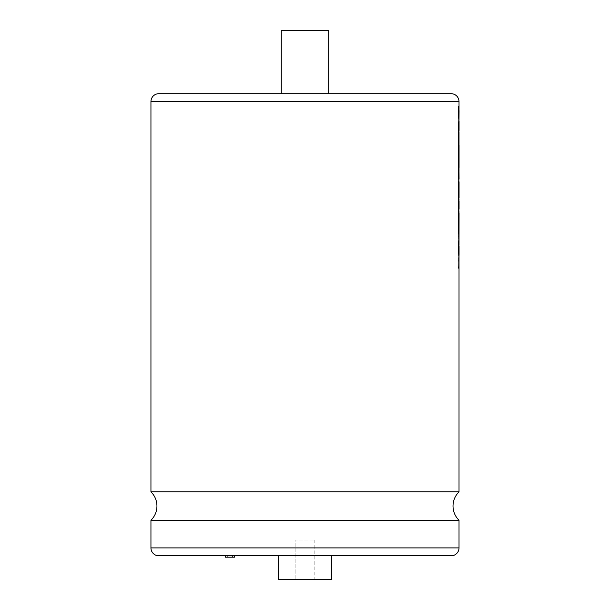 <?xml version="1.0" encoding="UTF-8"?>
<svg xmlns="http://www.w3.org/2000/svg" width="610" height="610" viewBox="0 0 610 610"><rect width="100%" height="100%" fill="white"/><g stroke="black" fill="none" stroke-linecap="round" stroke-linejoin="round"><path stroke-width="0.46" stroke-dasharray="3.05 2.29" d="M459.017 491.843L150.945 491.843M227.316 557.182L232.555 557.182L227.316 557.182L227.316 555.801L232.555 555.801L227.316 555.801M232.555 557.182L232.555 555.801M234.423 555.801L225.456 555.801L234.423 555.801M314.851 540.003L314.851 579.5L295.103 579.5L314.851 579.5L295.103 579.5L314.851 579.5L314.851 540.003L295.103 540.003L295.103 579.5L295.103 540.003L314.851 540.003M331.642 555.801L278.32 555.801L331.642 555.801L278.32 555.801L331.642 555.801L331.642 579.5L278.32 579.5L278.32 555.801M459.017 520.269L150.945 520.269M459.017 235.62L458.667 224.945L458.674 249.223L459.017 246.272L458.247 241.834M459.017 246.272L459.017 245.273M458.735 234.278L458.773 219.47M459.017 255.338L458.674 267.02L458.14 268.781L458.14 217.648L459.017 212.928L458.247 208.49M459.017 212.928L459.017 211.929M459.017 197.846L458.461 204.746L459.017 200.995L458.247 196.565M459.017 200.995L459.017 199.996M459.017 179.088L458.476 182.802L459.017 182.077L458.247 181.208M459.017 167.483L458.667 156.808L458.667 171.319L458.14 173.042L458.14 149.511L459.017 144.783L458.247 140.346M459.017 144.783L459.017 143.785M459.017 131.844L458.14 144.494L458.987 120.467L458.14 124.364L458.14 115.298L459.017 110.578L458.247 106.14M458.247 136.792L459.017 130.395M459.017 110.578L459.017 109.579M459.017 209.093L458.14 213.813L458.14 199.844L459.017 191.692L458.888 188.559L458.14 189.779L458.14 176.221L459.017 170.495M459.017 191.692L459.017 189.969M459.017 171.494L458.773 151.341M158.844 555.801L451.118 555.801M331.642 579.5L278.32 579.5L331.642 579.5M459.017 119.621L459.017 120.91M451.118 93.696L158.844 93.696M328.676 93.696L281.279 93.696M328.676 30.5L281.279 30.5M225.456 557.182L234.423 557.182M459.002 129.617L458.179 144.494L459.033 120.467L458.179 124.364L458.179 115.298L459.055 110.578M459.055 130.395L459.048 129.617M458.888 188.559L458.179 189.779L458.179 176.221L459.055 171.494M458.949 168.756L458.995 155.085L458.705 171.319L458.179 173.042L458.179 149.511L459.055 144.783M458.476 182.802L459.055 182.077M459.017 180.087L458.514 182.802M458.461 204.746L459.055 200.995M459.017 199.683L458.499 204.746M458.14 213.813L458.179 199.844L459.055 191.692M459.017 210.092L458.179 213.813M458.674 249.223L459.055 246.272M458.674 258.297L458.712 267.02L458.179 268.781L458.179 217.648L459.055 212.928M459.017 256.345L458.712 258.297M458.949 236.886L458.705 224.945L458.712 249.223M150.945 101.596L459.017 101.596M459.017 547.902L150.945 547.902"/><path stroke-width="0.91" d="M459.017 109.579L459.017 101.596A7.899 7.899 0 0 0 451.118 93.696L158.844 93.696A7.899 7.899 0 0 0 150.945 101.596L150.945 491.843L459.017 491.843L459.017 255.338L458.247 250.908L459.017 256.345M234.423 555.801L234.423 557.182L225.456 557.182L225.456 555.801M278.32 555.801L278.32 579.5L331.642 579.5L331.642 555.801M459.017 520.269L150.945 520.269L150.945 547.902L459.017 547.902L459.017 520.269C455.098 516.334 453.1 511.599 453.016 506.056C453.1 500.513 455.098 495.778 459.017 491.843M150.945 547.902A7.899 7.899 0 0 0 158.844 555.801L451.118 555.801A7.899 7.899 0 0 0 459.017 547.902M281.279 30.5L328.676 30.5L328.676 93.696L281.279 93.696L281.279 30.5M459.055 255.338L459.055 246.272L458.285 241.834L458.247 250.908M459.017 245.273L459.055 212.928L458.285 208.49L458.285 232.555L458.773 234.278L458.773 219.28L458.995 236.886M458.735 219.28L459.01 235.208M458.285 208.49L458.247 232.555L458.773 234.278M459.017 211.929L458.247 204.655L459.017 210.092M459.055 209.093L459.055 200.995L458.285 196.565L458.247 204.655M459.017 199.996L458.247 189.702L459.017 199.683M459.055 197.846L459.055 182.077L458.247 181.208L458.247 189.702M459.017 181.879L458.247 174.658L459.017 180.087M458.735 151.15L459.055 167.483L459.055 144.783L458.247 140.346L458.247 174.658M459.017 143.785L459.017 131.844M459.002 120.155L459.055 110.578L458.247 106.14L458.247 115.199L459.017 119.621L458.247 127.101L458.247 136.792L459.055 130.395L459.055 120.91L458.285 127.101L458.285 136.792M459.017 170.495L459.01 167.071M459.017 189.969L458.888 188.559M458.247 115.199L459.048 120.155M458.285 106.14L458.285 115.199M459.055 179.088L458.995 168.756M458.285 140.346L458.285 174.658M458.285 181.208L458.285 189.702M458.285 196.565L458.285 204.655M458.285 241.834L458.285 250.908M459.017 101.596L150.945 101.596M150.945 491.843C154.856 495.778 156.861 500.513 156.945 506.056C156.861 511.599 154.856 516.334 150.945 520.269"/></g></svg>
